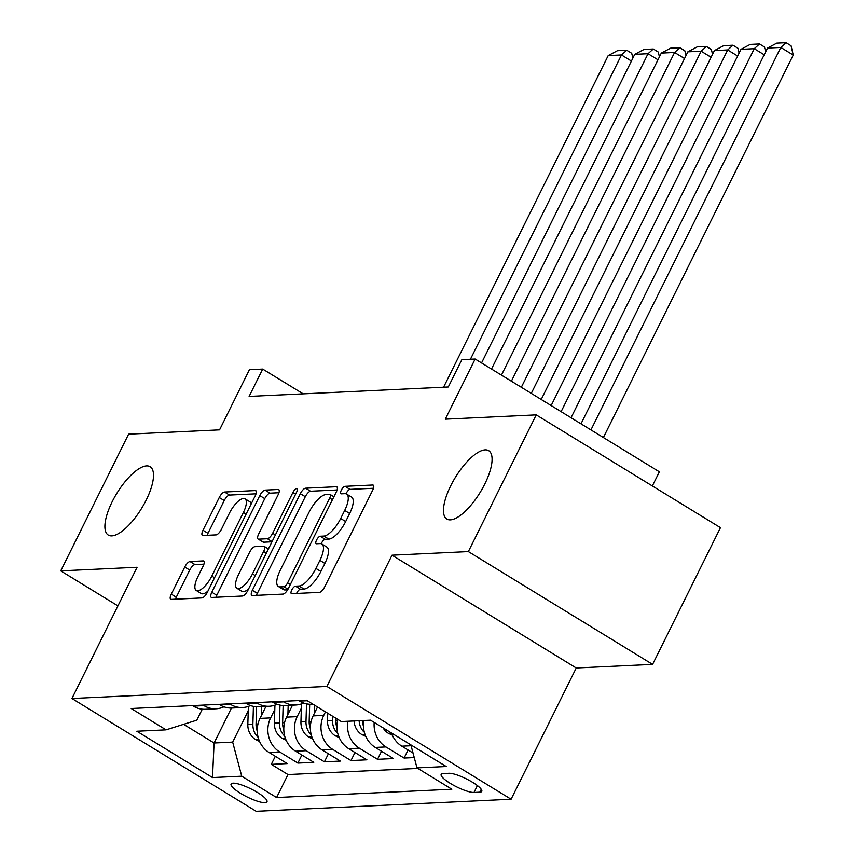 <?xml version="1.0" encoding="UTF-8"?>
<svg xmlns="http://www.w3.org/2000/svg" width="854" height="854" viewBox="0 0 854 854"><rect width="100%" height="100%" fill="white"/><g stroke="black" fill="none" stroke-linecap="round" stroke-linejoin="round"><path stroke-width="1.28" d="M291.758 590.007A4.302 1.559 -58.5 0 0 291.342 593.583A4.302 1.559 -58.5 0 0 291.726 593.669L319.417 592.366A6.149 2.22 -58.5 0 0 324.691 586.869L372.654 490.249A6.149 2.22 -58.5 0 0 373.251 485.136A6.149 2.22 -58.5 0 0 372.707 485.008L345.016 486.321A4.302 1.559 -58.5 0 0 341.322 490.164A4.302 1.559 -58.5 0 0 340.906 493.751A4.302 1.559 -58.5 0 0 341.28 493.836L344.867 493.665A19.674 7.11 -58.5 0 1 346.607 494.071A19.674 7.11 -58.5 0 1 344.685 510.446L340.682 518.495A19.674 7.11 -58.5 0 1 323.815 536.066L320.229 536.237A4.302 1.559 -58.5 0 0 316.546 540.08A4.302 1.559 -58.5 0 0 316.119 543.667A4.302 1.559 -58.5 0 0 316.503 543.752L320.09 543.582A19.674 7.11 -58.5 0 1 321.83 543.987A19.674 7.11 -58.5 0 1 319.898 560.363L315.905 568.422A19.674 7.11 -58.5 0 1 299.039 585.993L295.452 586.154A4.302 1.559 -58.5 0 0 291.758 590.007M321.83 543.987L326.804 547.03A19.674 7.11 -58.5 0 1 324.883 563.416L320.88 571.465A19.674 7.11 -58.5 0 1 304.013 589.036L300.427 589.207A4.302 1.559 -58.5 0 0 296.744 593.05A4.302 1.559 -58.5 0 0 296.551 593.445M373.454 488.253L349.991 489.363A4.302 1.559 -58.5 0 0 346.308 493.206A4.302 1.559 -58.5 0 0 346.03 493.804M346.607 494.071L351.592 497.113A19.674 7.11 -58.5 0 1 349.66 513.5L345.667 521.548A19.674 7.11 -58.5 0 1 328.801 539.12L325.214 539.29A4.302 1.559 -58.5 0 0 321.52 543.133A4.302 1.559 -58.5 0 0 321.253 543.72M146.194 500.081A40.074 14.497 -58.5 0 0 150.123 466.711A40.074 14.497 -58.5 0 0 112.205 501.693A40.074 14.497 -58.5 0 0 108.277 535.063A40.074 14.497 -58.5 0 0 146.194 500.081M484.773 484.058A40.074 14.497 -58.5 0 0 488.701 450.688A40.074 14.497 -58.5 0 0 450.784 485.67A40.074 14.497 -58.5 0 0 446.845 519.051A40.074 14.497 -58.5 0 0 484.773 484.058M264.964 802.675A20.037 4.451 -153.6 0 0 266.982 801.831A20.037 4.451 -153.6 0 0 254.375 790.687A20.037 4.451 -153.6 0 0 233.099 783.161A20.037 4.451 -153.6 0 0 231.082 784.004A20.037 4.451 -153.6 0 0 243.7 795.159A20.037 4.451 -153.6 0 0 264.964 802.675M190.015 561.537A6.149 2.22 -58.5 0 0 184.752 567.024L171.291 594.128A6.149 2.22 -58.5 0 0 170.693 599.252A6.149 2.22 -58.5 0 0 171.238 599.38L201.992 597.917A6.149 2.22 -58.5 0 0 207.266 592.43L255.229 495.811A6.149 2.22 -58.5 0 0 255.826 490.687A6.149 2.22 -58.5 0 0 255.282 490.57L224.527 492.021A6.149 2.22 -58.5 0 0 219.254 497.508L202.996 530.259A6.149 2.22 -58.5 0 0 202.398 535.373A6.149 2.22 -58.5 0 0 202.942 535.501L216.105 534.882A6.149 2.22 -58.5 0 0 221.378 529.384L229.438 513.147A16.439 5.946 -58.5 0 1 244.991 498.8A16.439 5.946 -58.5 0 1 243.379 512.485L211.803 576.098A16.439 5.946 -58.5 0 1 196.249 590.445A16.439 5.946 -58.5 0 1 197.861 576.76L203.124 566.159A6.149 2.22 -58.5 0 0 203.732 561.035A6.149 2.22 -58.5 0 0 203.188 560.907L190.015 561.537L195 564.579A6.149 2.22 -58.5 0 0 189.727 570.077L176.276 597.181A6.149 2.22 -58.5 0 0 175.465 599.177M468.366 551.588L392.018 555.196L576.247 667.988L652.595 664.38L468.366 551.588L536.227 414.873L445.276 419.175L475.144 359.022L461.865 359.651L448.286 387.001L249.122 396.416L262.701 369.077L249.421 369.707L219.563 429.861L128.612 434.163L60.751 570.878L117.927 605.881M392.018 555.196L326.868 686.445L71.939 698.508L137.088 567.269L60.751 570.878M252.357 590.295A6.149 2.22 -58.5 0 0 251.749 595.409A6.149 2.22 -58.5 0 0 252.293 595.537L283.058 594.085A6.149 2.22 -58.5 0 0 288.321 588.587L336.284 491.979A6.149 2.22 -58.5 0 0 336.892 486.855A6.149 2.22 -58.5 0 0 336.348 486.727L305.593 488.189A6.149 2.22 -58.5 0 0 300.32 493.676L252.357 590.295L257.332 593.338A6.149 2.22 -58.5 0 0 256.531 595.334M242.525 596.007L211.771 597.458A6.149 2.22 -58.5 0 1 211.226 597.33A6.149 2.22 -58.5 0 1 211.824 592.217L259.787 495.598A6.149 2.22 -58.5 0 1 265.06 490.1L278.223 489.481A6.149 2.22 -58.5 0 1 278.767 489.609A6.149 2.22 -58.5 0 1 278.158 494.722L258.709 533.91A6.149 2.22 -58.5 0 0 258.111 539.023A6.149 2.22 -58.5 0 0 258.655 539.152L267.387 538.735A6.149 2.22 -58.5 0 0 272.661 533.248L292.911 492.459A4.302 1.559 -58.5 0 1 296.978 488.701A4.302 1.559 -58.5 0 1 296.551 492.278L247.799 590.509A6.149 2.22 -58.5 0 1 242.525 596.007M536.227 414.873L720.456 527.665L652.595 664.38M275.308 756.292L271.305 764.351L287.243 763.593L269.063 752.47L279.685 751.968A25.044 22.674 -92.7 0 1 270.633 717.894L274.796 709.493M301.868 755.032L297.865 763.092L313.792 762.334L295.623 751.21L306.244 750.709A25.044 22.674 -92.7 0 1 297.181 716.634L301.355 708.233M328.416 753.772L324.413 761.832L340.351 761.074L322.171 749.951L332.793 749.449A25.044 22.674 -92.7 0 1 323.741 715.385L325.481 711.873M354.976 752.513L350.973 760.572L366.9 759.825L348.731 748.691L359.353 748.189A25.044 22.674 -92.7 0 1 347.952 721.246M381.524 751.264L377.521 759.323L393.459 758.565L375.29 747.442L385.912 746.94A25.044 22.674 -92.7 0 1 374.191 722.42M408.084 750.004L404.081 758.064L414.254 757.583M269.063 752.47A25.044 22.674 87.3 0 1 260.011 718.395L265.957 706.407M295.623 751.21A25.044 22.674 87.3 0 1 286.56 717.146L292.516 705.158M322.171 749.951A25.044 22.674 87.3 0 1 313.119 715.887L317.528 706.995M448.958 773.276L443.119 773.553A19.407 4.313 -153.6 0 0 441.166 774.375A19.407 4.313 -153.6 0 0 453.389 785.168A19.407 4.313 -153.6 0 0 473.991 792.459L479.831 792.181A19.407 4.313 -153.6 0 0 481.784 791.359A19.407 4.313 -153.6 0 0 469.561 780.556A19.407 4.313 -153.6 0 0 448.958 773.276M326.868 686.445L511.098 799.237L256.168 811.3L71.939 698.508M271.305 764.351L287.99 774.557L276.589 797.529L451.851 789.235L416.998 767.895L410.87 744.88M276.589 797.529L241.735 776.19L212.518 777.567L136.832 731.237L166.05 729.85L131.196 708.51L306.458 700.216L341.312 721.555L370.519 720.178L446.204 766.508L416.998 767.895M192.534 705.607L193.378 706.13A25.044 22.674 87.3 0 0 205.419 709.279L216.041 708.777A25.044 22.674 -92.7 0 1 203.999 705.628L203.156 705.105M219.083 704.358L219.937 704.87A25.044 22.674 87.3 0 0 231.978 708.019L242.6 707.518A25.044 22.674 -92.7 0 1 230.559 704.369L229.705 703.856M245.642 703.098L246.496 703.621A25.044 22.674 87.3 0 0 258.538 706.76L269.159 706.258A25.044 22.674 -92.7 0 1 257.118 703.12L256.264 702.596M272.202 701.839L273.045 702.362A25.044 22.674 87.3 0 0 285.087 705.511L295.708 705.009A25.044 22.674 -92.7 0 1 283.667 701.86L282.823 701.337M298.751 700.579L299.605 701.102A25.044 22.674 87.3 0 0 311.646 704.251L312.938 704.187M413.048 753.047L401.839 746.182A25.044 22.674 -92.7 0 1 391.506 733.02M404.081 758.064L385.912 746.94M377.521 759.323L359.353 748.189M350.973 760.572L332.793 749.449M324.413 761.832L306.244 750.709M297.865 763.092L279.685 751.968M287.99 774.557L417.841 768.419M231.445 708.041L214.087 743.001L232.672 742.115L248.247 710.752M652.349 485.969L659.373 471.814L475.144 359.022M576.247 667.988L511.098 799.237M303.181 393.865L262.701 369.077M183.599 724.331L214.087 743.001L212.518 777.567M202.281 709.183L196.826 720.168L166.05 729.85M303.597 703.023A25.044 22.674 -92.7 0 1 295.708 705.009M363.889 720.488A25.044 22.674 87.3 0 0 375.29 747.442M277.048 704.283A25.044 22.674 -92.7 0 1 269.159 706.258M337.853 719.442A25.044 22.674 87.3 0 0 348.731 748.691M250.489 705.543A25.044 22.674 -92.7 0 1 242.6 707.518M223.94 706.802A25.044 22.674 -92.7 0 1 216.041 708.777M232.672 742.115L241.735 776.19M337.095 489.982L310.568 491.231A6.149 2.22 -58.5 0 0 305.294 496.729L257.332 593.338M283.923 586.709A4.302 1.559 -58.5 0 0 287.606 582.866L329.708 498.053A4.302 1.559 -58.5 0 0 330.135 494.466A4.302 1.559 -58.5 0 0 329.751 494.381L325.972 494.562A19.674 7.11 -58.5 0 0 309.105 512.133L280.325 570.098A19.674 7.11 -58.5 0 0 278.393 586.484A19.674 7.11 -58.5 0 0 280.144 586.879L283.923 586.709L288.001 589.207M278.393 586.484L283.379 589.527A19.674 7.11 -58.5 0 0 285.119 589.933L280.144 586.879M287.659 589.815L285.119 589.933M278.97 492.726L270.035 493.153A6.149 2.22 -58.5 0 0 264.761 498.64L216.799 595.259A6.149 2.22 -58.5 0 0 215.998 597.256M258.111 539.023L263.085 542.077A6.149 2.22 -58.5 0 0 263.63 542.205L271.967 541.81M238.522 574.571A16.439 5.946 -58.5 0 0 236.91 588.267A16.439 5.946 -58.5 0 0 252.474 573.909L263.598 551.503A6.149 2.22 -58.5 0 0 264.196 546.379A6.149 2.22 -58.5 0 0 263.651 546.25L254.919 546.667A6.149 2.22 -58.5 0 0 249.656 552.154L238.522 574.571M236.91 588.267L241.895 591.31A16.439 5.946 -58.5 0 0 248.599 588.897M203.935 564.163L195 564.579M196.249 590.445L201.224 593.498A16.439 5.946 -58.5 0 0 207.928 591.085M251.215 503.881A16.439 5.946 -58.5 0 0 249.976 501.842L244.991 498.8M256.029 493.815L229.502 495.064A6.149 2.22 -58.5 0 0 224.239 500.561L207.981 533.302A6.149 2.22 -58.5 0 0 207.17 535.298M603.383 437.536L793.249 55.051L780.802 47.429L590.936 429.914M580.998 423.83L767.532 48.059L776.788 43.138L786.075 42.7L791.06 45.753L793.249 55.051M786.075 42.7L780.802 47.429L767.532 48.059M764.191 54.773L754.253 48.689L571.048 417.745M392.349 735.166L388.186 733.191A16.6 15.02 -92.7 0 1 383.083 727.875M561.11 411.66L740.973 49.319L750.228 44.397L759.526 43.96L764.501 47.002L765.643 51.848M759.526 43.96L754.253 48.689L740.973 49.319M737.642 56.033L727.693 49.938L551.161 405.565M365.8 736.426L361.626 734.451A16.6 15.02 -92.7 0 1 354.068 720.957M541.222 399.48L714.414 50.567L723.669 45.657L732.967 45.209L737.941 48.262L739.094 53.108M363.473 726.06A16.6 15.02 -92.7 0 1 362.299 720.562M359.118 720.712A16.6 15.02 87.3 0 0 363.27 731.248L364.338 732.252M732.967 45.209L727.693 49.938L714.414 50.567M711.083 57.282L701.145 51.197L531.273 393.395M339.241 737.675L335.078 735.7A16.6 15.02 -92.7 0 1 327.498 720.659L327.722 713.239M521.335 387.3L687.865 51.827L697.12 46.906L706.407 46.468L711.393 49.521L712.535 54.357M336.914 727.32A16.6 15.02 -92.7 0 1 335.729 720.264L335.793 718.182M332.665 716.271L332.537 720.424A16.6 15.02 87.3 0 0 336.722 732.508L337.789 733.511M706.407 46.468L701.145 51.197L687.865 51.827M684.534 58.542L674.585 52.457L511.386 381.215M314.464 713.175L314.699 705.265M312.681 738.934L308.518 736.959A16.6 15.02 -92.7 0 1 300.939 721.918L301.483 703.888M501.447 375.13L661.306 53.087L670.561 48.166L679.859 47.728L684.833 50.77L685.986 55.617M310.354 728.569A16.6 15.02 -92.7 0 1 309.169 721.523L309.692 704.251M306.522 703.856L305.988 721.673A16.6 15.02 87.3 0 0 310.162 733.757L311.23 734.771M679.859 47.728L674.585 52.457L661.306 53.087M657.975 59.801L648.026 53.717L491.498 369.045M287.905 714.424L288.182 705.361M286.133 740.194L281.969 738.219A16.6 15.02 -92.7 0 1 274.39 723.167L274.935 705.148M481.56 362.95L634.757 54.336L644.012 49.425L653.299 48.988L658.285 52.03L659.427 56.876M283.806 729.828A16.6 15.02 -92.7 0 1 282.621 722.783L283.144 705.511M279.973 705.105L279.429 722.932A16.6 15.02 87.3 0 0 283.613 735.016L284.681 736.031M653.299 48.988L648.026 53.717L634.757 54.336M631.416 61.061L621.477 54.966L470.426 359.246M261.356 715.684L261.623 706.621M259.573 741.453L255.41 739.479A16.6 15.02 -92.7 0 1 247.831 724.427L248.375 706.407M443.578 387.214L608.197 55.595L617.453 50.685L626.751 50.237L631.725 53.29L632.867 58.136M257.246 731.088A16.6 15.02 -92.7 0 1 256.061 724.043L256.584 706.76M253.414 706.365L252.88 724.192A16.6 15.02 87.3 0 0 257.054 736.276L258.121 737.28M626.751 50.237L621.477 54.966L608.197 55.595M260.011 718.395L270.633 717.894M286.56 717.146L297.181 716.634M313.119 715.887L323.741 715.385M193.378 706.13L203.999 705.628M219.937 704.87L230.559 704.369M246.496 703.621L257.118 703.12M273.045 702.362L283.667 701.86M299.605 701.102L307.301 700.739M401.839 746.182L411.105 745.745M481.25 789.309L479.831 792.181M477.397 785.584L473.991 792.459M304.013 589.036L299.039 585.993M320.88 571.465L315.905 568.422M324.883 563.416L319.898 560.363M325.214 539.29L320.229 536.237M328.801 539.12L323.815 536.066M345.667 521.548L340.682 518.495M349.66 513.5L344.685 510.446M349.991 489.363L345.016 486.321M373.614 485.563L372.707 485.008M300.427 589.207L295.452 586.154M305.294 496.729L300.32 493.676M310.568 491.231L305.593 488.189M337.255 487.282L336.348 486.727M290.339 584.531L287.606 582.866M332.441 499.729L329.708 498.053M216.799 595.259L211.824 592.217M264.761 498.64L259.787 495.598M270.035 493.153L265.06 490.1M279.13 490.036L278.223 489.481M263.63 542.205L258.655 539.152M272.074 541.607L267.387 538.735M275.394 534.924L272.661 533.248M295.644 494.124L292.911 492.459M255.207 575.585L252.474 573.909M266.331 553.168L263.598 551.503M204.085 561.462L203.188 560.907M214.535 577.774L211.803 576.098M246.112 514.161L243.379 512.485M207.981 533.302L202.996 530.259M224.239 500.561L219.254 497.508M229.502 495.064L224.527 492.021M256.189 491.114L255.282 490.57M176.276 597.181L171.291 594.128M189.727 570.077L184.752 567.024M388.495 733.34L391.57 733.202M361.947 734.6L365.01 734.451M363.868 730.053L363.27 731.248M335.387 735.86L338.462 735.71M335.729 720.264L337.661 720.178M327.498 720.659L332.537 720.424M337.309 731.312L336.722 732.508M308.838 737.109L311.902 736.97M309.169 721.523L311.102 721.438M300.939 721.918L305.988 721.673M310.76 732.572L310.162 733.757M282.279 738.368L285.343 738.219M282.621 722.783L284.553 722.687M274.39 723.167L279.429 722.932M284.201 733.832L283.613 735.016M255.72 739.628L258.794 739.479M256.061 724.043L257.993 723.946M247.831 724.427L252.88 724.192M257.652 735.08L257.054 736.276M333.903 496.782L330.135 494.466M268.423 548.962L264.196 546.379"/></g></svg>
